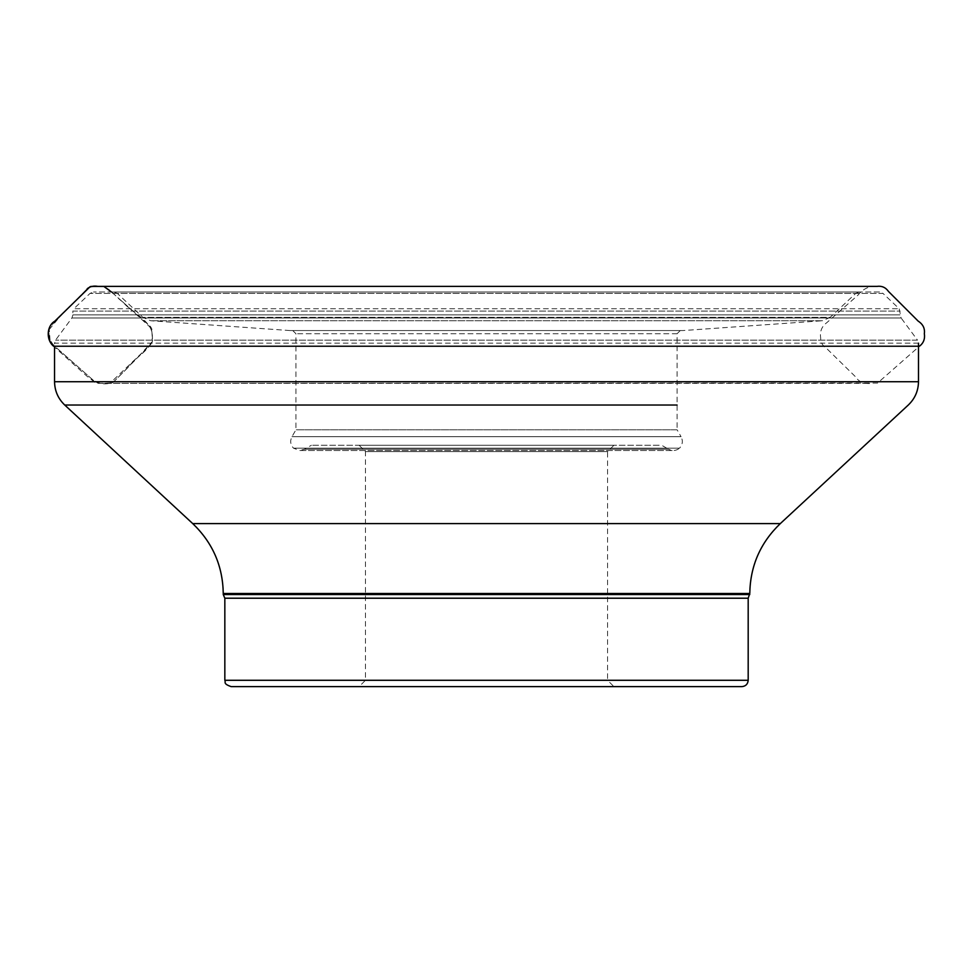 <?xml version="1.0" encoding="UTF-8"?>
<svg xmlns="http://www.w3.org/2000/svg" width="973" height="973" viewBox="0 0 973 973"><rect width="100%" height="100%" fill="white"/><g stroke="black" fill="none" stroke-linecap="round" stroke-linejoin="round"><path stroke-width="0.73" stroke-dasharray="4.87 3.65" d="M87.242 288.713L60.362 316.043L49.246 329.494C48.224 336.05 50.037 341.62 54.695 346.23L91.158 378.4C97.701 383.994 105.048 385.284 113.209 382.292L129.093 366.395C136.256 355.899 153.26 349.185 152.36 335.454C151.691 320.202 131.951 313.148 122.562 301.764C114.498 296.376 108.599 284.663 97.799 286.366L96.874 286.366M231.197 686.634L741.84 686.634M613.927 686.634L359.11 686.634L613.927 686.634L607.578 680.285L365.459 680.285L607.578 680.285L607.578 451.594L365.459 451.594L607.578 451.594L613.927 445.245L359.11 445.245L613.927 445.245M680.273 330.552L292.764 330.552L680.273 330.552L677.086 333.727L677.086 429.798L295.938 429.798L677.086 429.798L681.064 436.67L291.973 436.67L681.064 436.67C683.143 440.842 682.645 444.685 679.555 448.176L293.481 448.176L679.555 448.176C676.101 450.864 672.44 451.217 668.548 449.222L304.488 449.222L668.548 449.222L661.64 445.245L311.396 445.245L661.64 445.245M683.082 330.552L289.954 330.552L683.082 330.552L822.38 320.749L150.657 320.749L822.38 320.749L830.188 317.344L142.849 317.344L117.307 293.384L855.729 293.384L859.208 292.009L113.829 292.009L859.208 292.009M289.954 330.552L150.657 320.749L142.849 317.344L830.188 317.344L855.729 293.384L117.307 293.384L113.829 292.009M879.507 292.009L93.53 292.009L879.507 292.009L882.998 293.408L90.039 293.408L73.851 308.733L899.186 308.733L73.851 308.733L72.853 311.092L900.183 311.092L72.853 311.092L72.914 314.887L900.122 314.887L72.914 314.887L71.917 317.989L901.12 317.989L917.49 340.136L55.546 340.136L917.49 340.136L918.488 343.153L54.549 343.153L54.549 347.106M223.255 594.527L749.782 594.527M918.488 343.153L54.549 343.153L55.546 340.136L71.917 317.989L901.12 317.989L899.186 308.733L882.998 293.408L90.039 293.408L93.53 292.009M111.506 292.009L150.584 326.697L151.8 328.838L152.676 341.243L150.754 344.369L113.172 382.328L110.983 383.326L98.188 383.326L94.369 381.234L52.591 344.369L50.122 340.939L49.209 328.838L49.976 326.916L87.205 288.75M54.695 346.23L53.588 346.23L86.828 376.089L96.193 383.313L122.209 383.386L877.537 383.094L919.449 346.23L54.695 346.23M224.836 598.213L748.188 598.213M224.836 680.285L748.188 680.285M918.488 381.72L54.549 381.72M780.31 523.596L192.727 523.596M295.938 405.023L677.086 405.023M223.255 593.494L749.782 593.494M677.086 333.727L295.938 333.727L677.086 333.727M122.562 301.764L151.727 328.679L152.469 341.365L141.049 353.771L110.18 383.058L103.819 383.386L870.13 383.386C872.173 383.277 860.643 385.223 856.106 377.366L826.795 348.626C822.55 345.889 820.507 342.253 820.64 337.692C819.765 331.306 821.832 326.296 826.819 322.659L858.137 295.001C865.301 285.417 876.892 285.673 875.201 286.366L118.706 286.366M97.227 286.366L96.388 286.366M95.792 286.366L94.186 286.378M292.764 330.552L295.938 333.727L295.938 429.798L291.973 436.67C289.881 440.842 290.392 444.685 293.481 448.176L299.733 450.499L673.304 450.499L299.733 450.499L304.488 449.222L311.396 445.245M359.11 445.245L365.459 451.594L365.459 680.285L359.11 686.634"/><path stroke-width="1.46" d="M94.186 286.378L90.112 286.682L54.804 321.175C46.619 325.943 45.901 339.905 53.588 346.23L919.449 346.23C923.499 343.141 925.141 338.945 924.35 333.678C925.031 328.412 922.976 324.24 918.196 321.139L888.507 291.474C885.673 287.436 881.854 285.734 877.074 286.366L97.799 286.366C93.615 285.648 90.1 286.427 87.242 288.713M677.086 405.023L64.729 405.023L192.727 523.596L780.31 523.596C760.424 542.654 750.244 565.958 749.782 593.494L748.188 598.213L748.188 680.285C747.823 684.141 745.695 686.257 741.84 686.634L231.197 686.634C222.513 683.618 226.064 682.158 224.836 680.285L748.188 680.285M54.549 347.106L54.549 381.72L918.488 381.72C918.33 390.903 914.936 398.662 908.308 405.023L780.31 523.596M749.782 594.527L223.255 594.527L224.836 598.213L224.836 680.285M295.938 405.023L64.729 405.023C58.1 398.662 54.707 390.903 54.549 381.72M87.205 288.75L90.939 286.427L103.856 286.439L111.506 292.009M748.188 598.213L224.836 598.213M749.782 593.494L223.255 593.494L223.255 594.527M118.706 286.366L97.227 286.366M918.488 343.153L918.488 381.72M192.727 523.596C212.613 542.654 222.793 565.958 223.255 593.494"/></g></svg>
